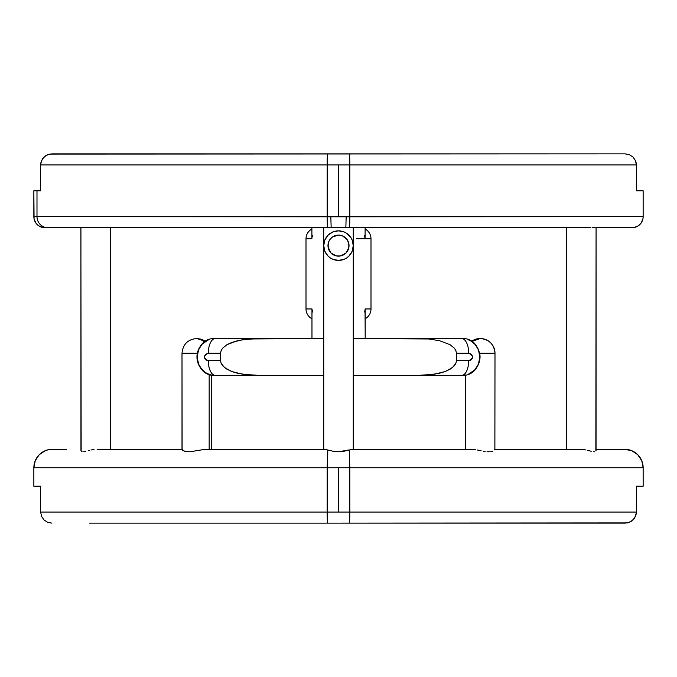 <?xml version="1.0" encoding="UTF-8"?>
<svg xmlns="http://www.w3.org/2000/svg" width="677" height="677" viewBox="0 0 677 677"><rect width="100%" height="100%" fill="white"/><g stroke="black" fill="none" stroke-linecap="round" stroke-linejoin="round"><path stroke-width="1.02" d="M350.779 237.415L346.709 233.345L344.153 231.983L338.5 230.857A14.767 14.767 0 0 1 353.267 245.624A14.767 14.767 0 0 1 338.5 260.4L344.153 259.274L346.709 257.912L348.943 256.075L352.15 251.277L353.267 245.624L353.267 227.717L353.267 449.283L353.267 245.624L352.15 239.971L350.796 237.441M345.033 253.883L340.607 255.94L336.401 255.94L338.5 256.151A10.527 10.527 0 0 1 327.973 245.624A10.527 10.527 0 0 1 338.5 235.105L332.61 236.908L330.376 238.939L328.802 241.545L327.973 245.633L329.758 251.489M330.368 252.309L331.975 253.883M312.114 310.515L311.97 308.957L306.004 308.957A11.077 11.077 0 0 0 311.97 318.782A11.077 11.077 0 0 1 306.004 308.957L311.97 308.957L311.97 338.5L311.97 308.957L312.546 312.021M370.996 308.957A11.077 11.077 0 0 1 365.199 318.698A11.077 11.077 0 0 0 370.996 308.957L370.996 238.795A11.077 11.077 0 0 0 365.106 229.012A11.077 11.077 0 0 1 370.996 238.795L370.996 308.957L365.199 308.957L370.996 308.957M364.531 235.731L365.106 238.795L370.996 238.795L356.229 238.795L365.106 238.795L364.962 237.238M306.004 238.795A11.077 11.077 0 0 1 311.894 229.012A11.077 11.077 0 0 0 306.004 238.795L306.004 308.957L306.004 238.795L311.894 238.795L306.004 238.795M579.859 449.283L494.523 449.283L582.982 449.486L494.523 449.283L494.862 449.909L494.997 353.267L479.671 353.267L494.997 353.267A14.767 14.767 0 0 0 471.471 341.377L474.907 344.178L477.725 348.012L479.671 353.267L480.018 357.862L479.985 355.552M465.979 374.897L465.454 375.016L465.454 449.283L465.454 375.016L465.911 374.914M476.024 368.457L477.708 365.952M479.528 361.298L478.411 364.548M492.873 451.161L491.705 451.508L492.873 451.161M490.326 451.737L487.008 451.762L490.326 451.737M485.138 451.551L483.2 451.221L485.138 451.551M481.22 450.823L479.214 450.383L481.22 450.823M475.288 449.613L471.691 449.283L475.288 449.613M211.546 375.016L211.546 449.283L211.546 375.016L211.021 374.897L211.546 375.016A18.465 18.465 0 0 1 209.159 374.33L209.159 449.283L205.309 449.283L324.655 449.283L332.619 451.144L338.492 451.754L349.23 449.926L349.823 467.748L643.15 467.748A18.465 18.465 0 0 0 624.685 449.283L620.75 449.291M203.439 371.013L204.869 372.113M200.663 368.06L201.213 368.753M197.836 362.601L198.116 363.397M198.353 364.006L198.589 364.548M202.939 343.357L200.756 345.744A18.465 18.465 0 0 0 196.956 357.016L197.769 362.39A18.465 18.465 0 0 0 198.691 364.785M196.973 357.668L197.083 359.148M197.015 355.543L196.965 356.407M182.121 449.359L182.003 353.267L182.003 449.57L182.477 449.283L97.141 449.283M566.564 227.717L566.564 449.283L566.564 227.717M590.928 227.692L589.464 227.717L590.928 227.692M593.374 227.574L592.231 227.633L593.374 227.574M595.108 227.557L594.347 227.548L595.108 227.557M595.853 450.459L596.073 227.717L632.073 227.717A11.077 11.077 0 0 0 643.15 216.64L338.5 216.792L338.5 164.943L349.823 164.943L349.823 216.64A11.077 0.482 90 0 1 349.34 227.717L589.464 227.717L349.34 227.717A11.077 0.482 -90 0 0 349.823 216.64L643.15 216.64L643.15 190.787L636.355 190.787L636.355 164.943L636.355 190.787L643.15 190.787L643.15 216.64L642.938 218.798L641.28 222.792L638.225 225.847L634.231 227.506L596.073 227.717L596.048 450.764M594.846 451.813L593.289 451.703L594.846 451.813M591.224 451.263L588.753 450.645L591.224 451.263M588.753 450.645L587.433 450.315M89.576 450.315L88.247 450.645M83.711 451.703L85.776 451.263L83.711 451.703M81.206 451.567L82.154 451.813L81.206 451.567M80.952 450.764L80.927 227.717L47.982 227.717A11.077 10.993 -90 0 1 36.99 216.64L327.177 216.64L327.177 164.943L338.5 164.943L338.5 216.792L33.85 216.64L33.85 190.787L40.645 190.787L40.645 164.943L40.645 190.787L36.99 190.787L36.99 216.64A11.077 10.993 90 0 0 47.982 227.717L42.769 227.506L38.775 225.847L35.72 222.792L34.062 218.798L33.85 190.787L36.99 190.787L36.99 216.64L33.85 216.64A11.077 11.077 0 0 0 44.927 227.717L87.536 227.717L80.893 227.709L81.147 450.459M110.436 449.283L110.436 227.717L110.436 449.283M345.845 227.717L327.66 227.717L349.34 227.717L345.845 227.717L346.167 216.64L345.845 227.717L352.768 227.717M323.733 245.624L323.733 449.283L323.733 227.717L323.733 245.624L324.85 251.277L328.057 256.075L330.291 257.912L332.847 259.274L338.5 260.4A14.767 14.767 0 0 1 323.733 245.624A14.767 14.767 0 0 1 338.5 230.857L332.847 231.983L328.057 235.181L324.85 239.971L323.733 245.624M351.024 449.469L471.691 449.283L352.345 449.283L344.373 451.144L338.559 451.754L332.619 451.144L324.655 449.283L205.309 449.283L189.992 451.762L185.295 451.508L182.138 449.909M311.894 227.717L311.894 238.795L311.894 227.717M231.432 338.508L249.322 338.5M249.322 375.43L228.276 375.43M427.678 338.5L445.568 338.508M448.724 375.43L427.678 375.43M365.106 227.717L365.106 238.795L365.106 227.717M610.561 449.283L621.215 449.3M55.522 449.291L52.315 449.283A18.465 18.465 0 0 0 33.85 467.748L338.5 467.748L338.5 512.057L327.177 512.057L327.77 449.926L327.177 467.748L33.85 467.748L35.255 460.682L39.258 454.69L45.249 450.687L48.71 449.638L53.441 449.283M52.146 449.291L66.439 449.283M201.501 369.092L202.821 370.454M196.982 357.921L197.329 360.638M202.956 343.349L202.025 344.255M211.808 338.855L215.421 338.5A14.767 7.134 90 0 0 208.288 353.267L205.664 354.24L204.488 356.187L204.759 358.514L206.265 360.113L208.288 360.655L220.567 360.655L221.151 363.397L224.688 367.696L232.076 371.614L237.432 373.213L248.357 374.956L259.435 375.43L323.733 375.43L239.294 375.43L259.435 375.43L242.865 374.279L232.076 371.614L227.015 369.278L222.657 365.766L221.151 363.397L220.567 360.655L220.567 353.267L220.567 360.655L208.288 360.655C203.354 358.209 203.354 355.747 208.288 353.267L220.567 353.267L208.288 353.267A14.767 7.134 -90 0 1 215.421 338.5C191.557 337.358 191.701 376.674 215.421 375.43A14.767 7.134 -90 0 1 208.288 360.655A14.767 7.134 90 0 0 215.421 375.43L231.432 375.422M197.21 360.02L197.261 360.308A18.465 18.465 0 0 1 196.956 357.016L198.353 349.916L202.364 343.908L208.364 339.905M202.203 369.854L198.395 364.099M206.976 373.382L209.159 374.33A18.465 18.465 0 0 1 206.976 373.382M198.386 364.074L198.708 364.801A18.465 18.465 0 0 0 201.966 369.6L204.462 371.825L199.833 366.858L198.243 363.718M199.673 347.326L202.051 344.229M204.572 371.901L202.186 369.837M197.125 354.46L197.329 353.267L182.003 353.267C182.883 344.297 187.808 339.372 196.779 338.5L201.382 339.236L205.529 341.377A18.465 18.465 0 0 0 202.88 343.408L203.278 343.053M197.261 360.316A18.465 18.465 0 0 0 197.76 362.347L198.073 363.287M202.084 369.727L202.008 369.65A18.465 18.465 0 0 0 204.471 371.825M197.193 359.91L196.956 357.084M196.956 356.957L197.066 354.943M202.474 370.133L200.976 368.457M94.018 449.486L91.023 449.993M51.867 449.3L52.603 449.283M589.464 227.717L584.75 227.717M587.272 227.717L589.608 227.717M623.559 449.283L621.478 449.291M585.977 449.993L582.982 449.486M479.214 450.383L477.234 449.968M327.66 227.717A11.077 0.482 -90 0 1 327.177 216.64L327.177 164.943L40.645 164.943L40.865 162.768L42.558 158.756L45.681 155.71L49.726 154.077L625.091 153.865L629.373 154.695L633.02 157.072L635.483 160.661L636.135 162.751L636.355 164.943L349.823 164.943L349.823 216.64L327.177 216.64A11.077 0.482 90 0 0 327.66 227.717L87.536 227.717L331.155 227.717L330.833 216.64L331.155 227.717M624.397 449.283L631.751 450.687L637.742 454.69L641.745 460.682L643.15 467.748L349.823 467.748L349.823 512.057L338.5 512.057L338.5 467.748L349.823 467.748L349.823 512.057L636.355 512.057L636.135 514.232L634.442 518.243L631.319 521.29L627.274 522.923L327.66 523.135A11.077 0.482 -90 0 1 327.177 512.057L327.177 467.748L349.823 467.748L349.23 449.926M620.445 449.283L624.685 449.283M52.315 449.283L57.528 449.283M87.392 227.717L89.728 227.717M236.832 338.525L323.733 338.5L248.349 338.974L237.407 340.717L226.981 344.669L222.657 348.156L221.151 350.534L220.567 353.267L221.151 350.534L222.657 348.156L226.981 344.669L232.05 342.325L242.857 339.651L259.435 338.5L238.059 338.508M465.192 375.066L461.579 375.43C485.443 376.564 485.299 337.256 461.579 338.5A14.767 7.134 90 0 1 468.712 353.267C473.646 355.721 473.646 358.184 468.712 360.655L456.433 360.655L455.849 363.397L454.343 365.766L450.019 369.253L444.95 371.605L434.143 374.279L417.565 375.43L353.267 375.43L437.706 375.43L417.565 375.43L428.651 374.948L439.593 373.213L444.95 371.605L452.304 367.704L455.849 363.397L456.433 360.655L456.433 353.267L468.712 353.267L456.433 353.267L456.433 360.655L468.712 360.655L470.743 360.113L472.258 358.488L472.504 356.153L471.327 354.232L468.712 353.267A14.767 7.134 -90 0 0 461.579 338.5L353.267 338.5L428.643 338.974L417.565 338.5L435.726 338.5M446.955 338.5L436.149 338.5M461.579 375.43L446.397 375.43L461.579 375.43A14.767 7.134 -90 0 0 468.712 360.655A14.767 7.134 90 0 1 461.579 375.43L445.568 375.422M446.955 375.43L436.149 375.43M240.851 375.43L230.045 375.43M240.851 338.5L230.045 338.5M232.355 338.525L215.421 338.5M353.267 449.283L353.267 449.833M465.158 338.847L446.397 338.5L464.921 338.805M468.146 339.71L471.2 341.208M474.992 344.28L474.315 343.594M478.317 349.171L478.521 349.62M479.409 352.167L479.629 353.064M480.035 356.525L479.976 355.366M468.636 374.026L474.636 370.023L478.647 364.006L480.044 357.194M476.726 367.526L476.303 368.102M474.179 370.454L475.939 368.567M89.339 523.135L349.34 523.135A11.077 0.482 -90 0 0 349.823 512.057L40.645 512.057L41.517 516.339L43.98 519.928L47.627 522.306L51.909 523.135L47.627 522.306L43.98 519.928L41.517 516.339L40.645 512.057L327.177 512.057A11.077 0.482 90 0 0 327.66 523.135M338.957 523.135L560.894 523.135M575.179 523.135L598.68 523.135M636.355 486.213L636.355 512.057L636.355 486.213L643.15 486.213L636.355 486.213M40.645 486.213L40.645 512.057L40.645 486.213L33.85 486.213L33.85 467.748L33.85 486.213L40.645 486.213M587.12 227.717L584.589 227.717M575.179 153.865L560.894 153.865M544.824 153.865L338.957 153.865M327.66 153.865L51.909 153.865L47.618 154.695L43.971 157.081L41.517 160.669L40.645 164.943L327.177 164.943A11.077 0.482 -90 0 1 327.66 153.865A11.077 0.482 90 0 0 327.177 164.943L349.823 164.943A11.077 0.482 -90 0 0 349.34 153.865A11.077 0.482 90 0 1 349.823 164.943L636.355 164.943L635.483 160.661L633.02 157.072L629.373 154.695L625.091 153.865L132.768 153.865M116.596 153.865L102.066 153.865M476.354 345.888L475.982 345.414M480.044 356.711L479.993 355.645M479.985 355.484L479.671 353.267M479.621 360.9L480.018 357.913M480.027 357.786L480.044 357.092M476.109 368.356L478.377 364.632M474.585 343.857L478.605 349.831M473.553 342.909L474.899 344.178L473.553 342.909M476.633 367.645L474.543 370.116M479.223 362.39L477.344 366.57M480.001 355.679L480.044 356.838M643.15 486.213L643.15 467.748L643.15 486.213M312.038 237.238L312.469 235.731M607.599 227.675L608.716 227.717M197.379 353.039L197.481 352.59M200.341 346.311L200.68 345.845M196.779 338.5L205.529 341.377L208.855 339.71M438.941 338.508L437.706 338.5M438.941 375.422L446.397 375.43M238.059 375.422L236.84 375.405M232.363 375.405L230.603 375.43M364.624 312.021L365.199 308.957L365.199 338.5L365.055 310.515M332.035 237.331L334.404 235.934L338.5 235.105L342.596 235.934L345.067 237.407M336.401 235.317L338.5 235.105A10.527 10.527 0 0 1 349.027 245.624A10.527 10.527 0 0 1 338.5 256.151L340.607 255.94L336.444 255.948L332.627 254.366M330.968 238.27L332.652 236.874L336.444 235.308M329.039 250.228L327.973 245.633L328.777 241.604L329.911 239.548M328.184 247.731L328.184 243.534M336.444 255.948L331.061 253.071L328.176 247.68M340.607 255.94L342.554 255.339M342.596 255.322L344.373 254.366M346.032 252.978L347.123 251.666M347.97 241.029L349.027 245.624L348.012 250.135M347.242 251.489L348.215 249.678M347.149 239.624L348.824 243.576L348.816 247.723L348.816 243.551M346.632 238.947L344.398 236.916M340.599 235.317L338.5 235.105L342.528 235.901L347.25 239.785M456.433 353.267L455.849 350.525L454.343 348.156L449.985 344.652L439.568 340.709L428.643 338.974L439.568 340.709L449.985 344.652L454.343 348.156L455.849 350.525L456.433 353.267M625.091 523.135L629.382 522.306L633.029 519.919L635.483 516.331L636.355 512.057L349.823 512.057A11.077 0.482 90 0 1 349.34 523.135L625.091 523.135M94.89 227.717L87.536 227.717M200.959 339.389L204.674 341.944L200.959 339.389M197.786 351.507L197.489 352.556M197.244 353.724L197.125 354.503M197.354 360.773L197.769 362.373M199.935 367.019L201.424 369.007M205.004 372.206L207.027 373.408M209.159 449.283L209.159 374.33M182.545 450.315L185.295 451.508L189.992 451.762L205.309 449.283M200.121 346.632L199.766 347.174M197.633 352.006L197.464 352.658M196.965 357.498L197.024 358.573M197.295 360.494L197.447 361.196M200.4 367.696L200.841 368.296M474.56 370.099L475.136 369.507M471.725 341.538L480.221 338.5C489.192 339.372 494.117 344.297 494.997 353.267L494.879 449.359M444.637 338.525L440.16 338.525M440.168 375.405L444.645 375.405M474.213 343.501L472.563 342.122M202.668 343.62L204.674 341.944M182.003 353.267L197.329 353.267L198.708 349.12M198.319 350.017L198.039 350.737M199.537 347.546L198.996 348.537M348.807 243.525L347.233 239.76M344.398 254.349L345.947 253.063L340.556 255.948M348.824 247.68L345.939 253.071M329.75 239.785L331.061 238.186M596.073 227.717L632.073 227.717M596.107 449.283L621.147 449.283M352.345 449.283L471.691 449.283"/></g></svg>
